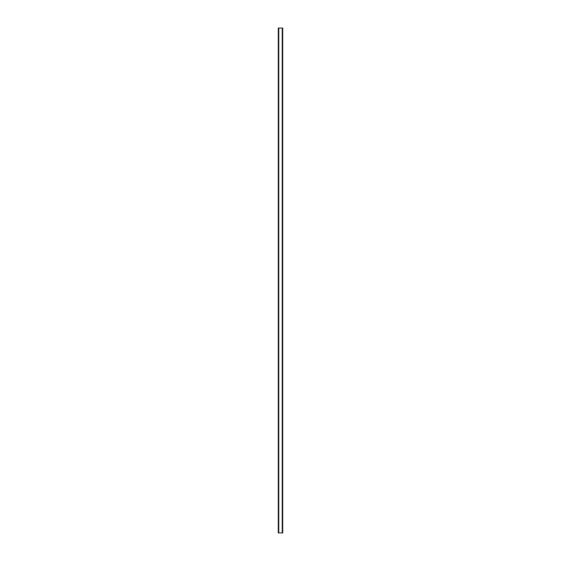 <?xml version="1.0" encoding="UTF-8"?>
<svg xmlns="http://www.w3.org/2000/svg" width="561" height="561" viewBox="0 0 561 561"><rect width="100%" height="100%" fill="white"/><g stroke="black" fill="none" stroke-linecap="round" stroke-linejoin="round"><path stroke-width="0.84" d="M282.646 28.05L278.284 28.05L278.284 532.95L282.716 532.95L282.716 28.05L282.646 532.95M282.695 28.05L282.695 532.95L282.695 28.05M278.305 532.95L278.305 28.05L278.305 532.95M278.712 28.05L278.712 532.95M278.747 28.05L278.747 532.95M278.768 28.05L278.768 532.95M282.232 28.05L282.232 532.95M282.253 28.05L282.253 532.95M282.288 28.05L282.288 532.95M278.354 28.05L278.354 532.95"/></g></svg>
